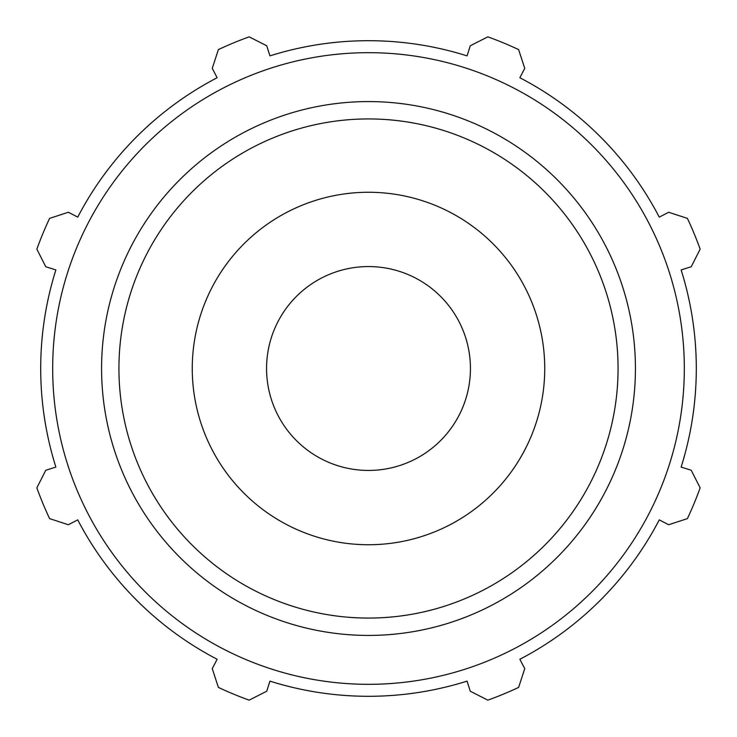 <?xml version="1.0" encoding="UTF-8"?>
<svg xmlns="http://www.w3.org/2000/svg" width="737" height="737" viewBox="0 0 737 737"><rect width="100%" height="100%" fill="white"/><g stroke="black" fill="none" stroke-linecap="round" stroke-linejoin="round"><path stroke-width="1.11" d="M681.126 269.926L691.214 266.748L700.15 249.152A352.47 352.47 0 0 0 687.4 218.382L668.643 212.256L659.265 217.139A327.799 327.799 0 0 0 519.861 77.735L524.744 68.357L518.618 49.6A352.47 352.47 0 0 0 487.848 36.85L470.252 45.786L467.074 55.874A327.799 327.799 0 0 0 269.926 55.874L266.748 45.786L249.152 36.85A352.47 352.47 0 0 0 218.382 49.6L212.256 68.357L217.139 77.735A327.799 327.799 0 0 0 77.735 217.139L68.357 212.256L49.6 218.382A352.47 352.47 0 0 0 36.85 249.152L45.786 266.748L55.874 269.926A327.799 327.799 0 0 0 55.874 467.074L45.786 470.252L36.85 487.848A352.47 352.47 0 0 0 49.6 518.618L68.357 524.744L77.735 519.861A327.799 327.799 0 0 0 217.139 659.265L212.256 668.643L218.382 687.4A352.47 352.47 0 0 0 249.152 700.15L266.748 691.214L269.926 681.126A327.799 327.799 0 0 0 467.074 681.126L470.252 691.214L487.848 700.15A352.47 352.47 0 0 0 518.618 687.4L524.744 668.643L519.861 659.265A327.799 327.799 0 0 0 659.265 519.861L668.643 524.744L687.4 518.618A352.47 352.47 0 0 0 700.15 487.848L691.214 470.252L681.126 467.074A327.799 327.799 0 0 0 681.126 269.926M368.5 684.323A315.823 315.823 0 0 0 642.01 210.589A315.823 315.823 0 0 0 94.99 210.589A315.823 315.823 0 0 0 368.5 684.323M368.5 544.735A176.235 176.235 0 0 0 544.735 368.5A176.235 176.235 0 0 0 368.5 192.265A176.235 176.235 0 0 0 192.265 368.5A176.235 176.235 0 0 0 368.5 544.735M368.5 470.436A101.936 101.936 0 0 0 470.436 368.5A101.936 101.936 0 0 0 368.5 266.564A101.936 101.936 0 0 0 266.564 368.5A101.936 101.936 0 0 0 368.5 470.436M368.5 618.067A249.567 249.567 0 0 1 118.933 368.5A249.567 249.567 0 0 1 368.5 118.933A249.567 249.567 0 0 1 618.067 368.5A249.567 249.567 0 0 1 368.5 618.067M635.423 368.5A266.923 266.923 0 0 0 368.5 101.577A266.923 266.923 0 0 0 101.577 368.5A266.923 266.923 0 0 0 368.5 635.423A266.923 266.923 0 0 0 635.423 368.5"/></g></svg>
